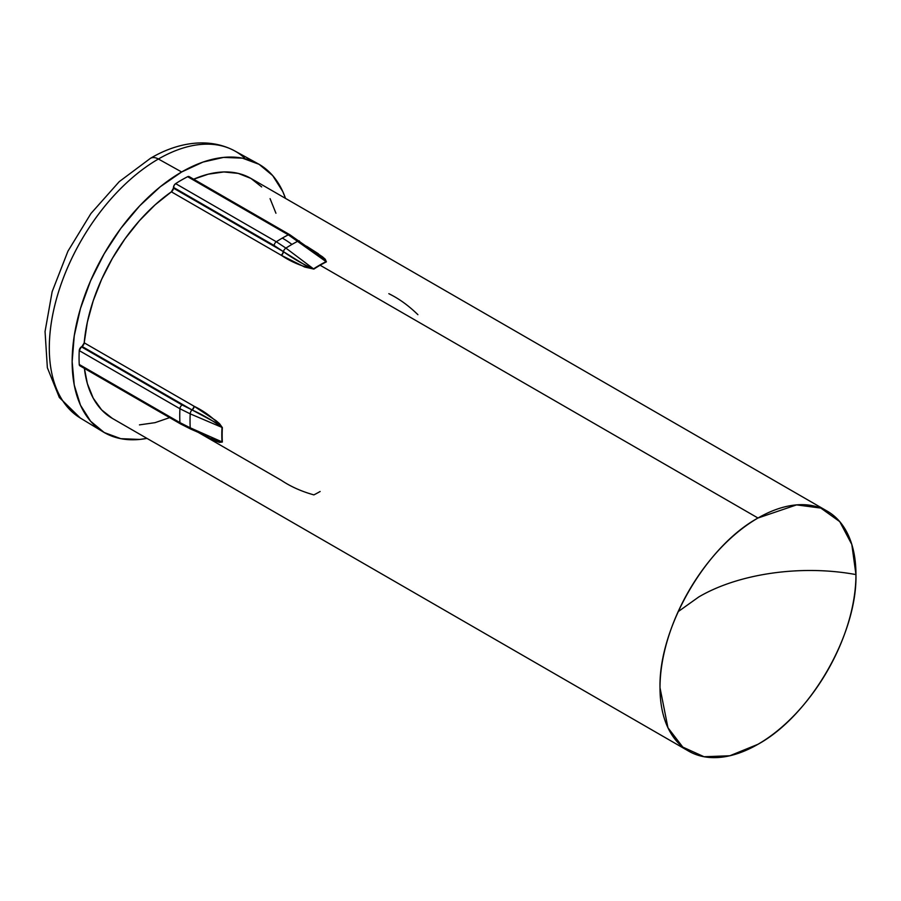 <?xml version="1.0" encoding="UTF-8"?>
<svg xmlns="http://www.w3.org/2000/svg" width="901" height="901" viewBox="0 0 901 901"><rect width="100%" height="100%" fill="white"/><g stroke="black" fill="none" stroke-linecap="round" stroke-linejoin="round"><path stroke-width="1.35" d="M189.154 176.607A3.255 1.881 120 0 0 187.656 176.697L288.331 234.823A3.255 1.881 -60 0 1 289.829 234.733L189.154 176.607L187.656 176.697A145.084 83.759 120 0 0 175.639 183.635A3.255 1.881 120 0 0 173.476 187.397L274.152 245.523L283.421 251.661C293.005 258.542 303.051 264.286 313.548 268.87A3.255 1.757 -123.1 0 0 313.875 269.084A3.255 1.757 56.9 0 1 313.548 268.87A138.585 80.02 -60 0 1 319.81 265.029A3.255 1.881 -120 0 0 320.125 265.232A138.563 79.998 120 0 0 313.875 269.084L304.673 267.034L281.371 255.332L171.381 191.834A138.563 79.998 120 0 0 84.21 342.819L193.963 406.171L215.981 420.643L219.495 423.639L222.356 427.592A138.563 79.998 120 0 0 222.356 442.042L219.495 442.38L215.981 441.163L198.918 432.694L211.116 439.024L222.356 442.042A3.255 1.993 -3.3 0 0 222.006 441.873A138.585 80.02 -60 0 1 222.006 427.412L190.212 413.852A144.126 83.207 120 0 0 190.212 427.806L222.006 441.873L190.212 427.806A144.126 83.207 -60 0 1 190.212 413.852L179.918 408.727L79.243 350.602A145.084 83.759 120 0 0 79.243 364.477L179.918 422.603A145.084 83.759 -60 0 1 179.918 408.727A145.084 83.759 120 0 0 179.918 422.603L190.212 427.806L179.918 422.603L79.243 364.477L79.919 365.817A3.255 1.881 120 0 1 79.243 364.477A145.084 83.759 120 0 1 79.243 350.602L179.918 408.727A3.255 1.881 -60 0 1 182.092 404.966L81.417 346.84L82.047 346.446L191.789 409.809L182.092 404.966L81.417 346.84L79.243 350.602A3.255 1.881 120 0 1 81.417 346.84L82.047 346.446A3.255 1.881 120 0 0 84.21 342.819L82.047 346.446L191.789 409.809L182.092 404.966A3.255 1.881 120 0 0 179.918 408.727L190.212 413.852A3.255 1.611 -66.9 0 1 192.037 409.932L191.789 409.809A3.255 1.881 120 0 0 193.963 406.171A3.255 1.881 -60 0 1 191.789 409.809L192.037 409.932A3.255 1.611 113.1 0 0 190.212 413.852L222.006 427.412L214.776 422.107L192.037 409.932A3.255 1.881 120.1 0 0 194.199 406.317A3.255 1.881 -59.9 0 1 192.037 409.932C202.793 414.787 212.782 420.621 222.006 427.412A3.255 1.757 -176.9 0 1 222.356 427.592A138.563 79.998 120 0 0 222.356 442.042A3.255 1.993 176.7 0 0 222.006 441.873A138.585 80.02 -60 0 1 222.006 427.412A3.255 1.757 3.1 0 1 222.356 427.592C213.762 418.301 204.369 411.205 194.199 406.317L84.21 342.819L87.363 322.119L93.231 300.754L101.644 279.31L112.366 258.418L125.104 238.686L139.464 220.666L155.04 204.899L171.381 191.834A3.255 1.881 120 0 0 173.442 188.14L173.476 187.397L274.152 245.523L283.196 251.503L173.442 188.14L171.381 191.834L281.135 255.197A3.255 1.881 120 0 0 283.196 251.503L283.421 251.661A3.255 1.611 -53.1 0 1 285.91 248.113L313.548 268.87A138.585 80.02 -60 0 1 319.81 265.029A138.585 80.02 -60 0 1 326.072 261.639L288.331 234.823A145.084 83.759 120 0 0 282.328 238.089A97.804 56.47 60 0 1 291.947 244.419A144.126 83.207 -60 0 1 297.994 241.141A144.126 83.207 120 0 0 291.947 244.419A144.126 83.207 120 0 0 285.91 248.113A144.126 83.207 -60 0 1 291.947 244.419A97.804 56.47 -120 0 0 282.328 238.089A145.084 83.759 -60 0 1 288.331 234.823L187.656 176.697A145.084 83.759 120 0 0 175.639 183.635L276.314 241.761A145.084 83.759 -60 0 1 282.328 238.089A145.084 83.759 120 0 0 276.314 241.761L285.91 248.113L276.314 241.761L175.639 183.635L174.141 185.279L173.442 188.14L283.196 251.503A3.255 1.881 -60 0 1 281.135 255.197L281.371 255.332A3.255 1.881 119.9 0 0 283.421 251.661L305.338 265.254L313.548 268.87L285.91 248.113A3.255 1.611 126.9 0 0 283.421 251.661A3.255 1.881 -60.1 0 1 281.371 255.332C290.685 261.695 301.52 266.279 313.875 269.084A138.563 79.998 120 0 1 320.125 265.232L757.978 518.019L320.125 265.232A3.255 1.881 60 0 1 319.81 265.029A138.585 80.02 -60 0 1 326.072 261.639L323.29 258.598L313.852 251.616M70.852 410.698A154.285 89.075 -60 0 1 60.919 284.693A154.285 89.075 -60 0 1 158.396 159.015A16.297 9.415 -120 0 0 150.444 158.328A16.297 9.415 60 0 1 158.396 159.015L181.653 171.978A154.859 89.413 -60 0 1 258.114 163.768A154.859 89.413 -60 0 1 285.504 198.389L282.813 191.62L272.699 175.605L259.083 164.309L242.482 158.159L223.549 157.405L203.018 162.067L181.653 171.978L158.396 159.015A154.285 89.075 120 0 0 57.867 294.109A154.285 89.075 120 0 0 80.313 418.041L59.342 397.499L47.359 367.721L45.05 331.534L52.157 291.676L67.924 251.221L90.945 213.503L119.225 181.664L150.444 158.328C175.233 143.45 207.41 136.355 234.575 150.839A154.285 89.075 120 0 0 158.396 159.015A154.285 89.075 -60 0 1 244.441 157.878M855.95 574.59C857.302 634.259 810.326 715.619 757.978 744.282L729.821 755.77L704.053 756.739L682.823 747.12L667.934 727.726L660.005 687.722A138.563 79.998 -60 0 1 757.978 518.019A138.563 79.998 -60 0 1 827.253 511.16A138.563 79.998 -60 0 1 855.95 574.59A138.563 79.998 -60 0 1 757.978 744.282A138.563 79.998 -60 0 1 688.702 751.152A138.563 79.998 -60 0 1 660.005 687.722C658.654 628.042 705.618 546.693 757.978 518.019L796.585 504.887L820.834 508.085L839.777 521.656L851.817 544.474L855.95 574.59C801.699 564.488 738.651 573.453 698.748 596.969C738.651 573.453 801.699 564.488 855.95 574.59M678.138 611.666L698.748 596.969L678.138 611.666M112.366 418.413L101.644 409.91L93.231 398.186L87.363 383.589L84.412 368.419A138.563 79.998 120 0 0 112.377 418.413L688.702 751.152M306.565 246.221L318.154 253.631L326.387 261.853A138.563 79.998 120 0 0 320.125 265.232A138.563 79.998 120 0 1 326.387 261.853A3.255 1.993 63.3 0 1 326.072 261.639A3.255 1.993 -116.7 0 0 326.387 261.853L325.25 259.206L322.445 256.774L306.577 246.232M261.662 186.924L250.929 178.421A138.563 79.998 120 0 0 193.659 179.209L208.266 174.175L223.842 171.956L238.202 173.386L250.929 178.421L827.253 511.16M103.277 431.962A154.859 89.413 -60 0 0 146.953 438.382L139.745 439.429L120.813 438.674L104.223 432.525L90.607 421.229L80.482 405.213L74.254 385.087L72.148 361.639L74.254 335.758L80.482 308.435L90.607 280.74L104.223 253.71L120.813 228.404L139.745 205.788L160.288 186.744L181.653 171.978A154.859 89.413 -60 0 0 80.741 307.568A154.859 89.413 -60 0 0 103.277 431.962L80.313 418.041M275.943 213.244L270.075 198.648M139.464 424.878L155.04 422.659L169.647 417.625M207.219 436.298L190.854 429.135A3.255 1.588 -66.2 0 1 190.212 427.806A3.255 1.588 113.8 0 0 190.854 429.135L180.583 423.943A3.255 1.881 -60 0 1 179.918 422.603A3.255 1.881 120 0 0 180.583 423.943L79.907 365.817M211.938 438.449L222.006 441.873L211.701 438.348M274.152 245.523A3.255 1.881 -60 0 1 276.314 241.761A3.255 1.881 120 0 0 274.152 245.523M318.064 254.623L289.829 234.733A3.255 1.881 120 0 0 288.331 234.823L297.994 241.141A3.255 1.588 -53.8 0 1 299.459 241.029A3.255 1.588 126.2 0 0 297.994 241.141L326.072 261.639L317.862 254.476M417.906 314.686C408.75 305.721 399.143 298.76 389.074 293.805L388.838 293.67M198.513 432.525L281.371 480.357C290.685 486.596 301.52 491.439 313.875 494.886A138.563 79.998 120 0 0 320.125 491.495M258.114 163.768L234.575 150.839"/></g></svg>
